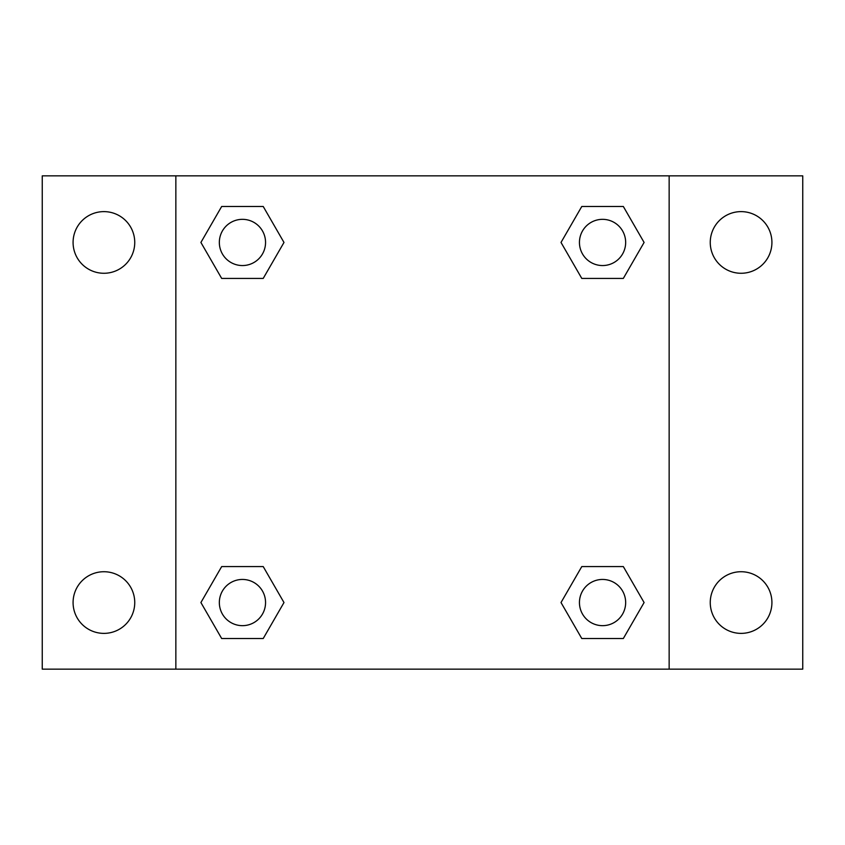 <?xml version="1.0" encoding="UTF-8"?>
<svg xmlns="http://www.w3.org/2000/svg" width="845" height="845" viewBox="0 0 845 845"><rect width="100%" height="100%" fill="white"/><g stroke="black" fill="none" stroke-linecap="round" stroke-linejoin="round"><path stroke-width="1.27" d="M42.25 175.855L802.75 175.855L802.75 669.145L42.25 669.145L42.25 175.855M741.086 211.62A30.832 30.832 0 0 1 771.918 242.452A30.832 30.832 0 0 1 741.086 273.273A30.832 30.832 0 0 1 710.254 242.452A30.832 30.832 0 0 1 741.086 211.62M741.086 571.727A30.832 30.832 0 0 1 771.918 602.548A30.832 30.832 0 0 1 741.086 633.38A30.832 30.832 0 0 1 710.254 602.548A30.832 30.832 0 0 1 741.086 571.727M103.914 571.727A30.832 30.832 0 0 1 134.746 602.548A30.832 30.832 0 0 1 103.914 633.38A30.832 30.832 0 0 1 73.082 602.548A30.832 30.832 0 0 1 103.914 571.727M103.914 211.62A30.832 30.832 0 0 1 134.746 242.452A30.832 30.832 0 0 1 103.914 273.273A30.832 30.832 0 0 1 73.082 242.452A30.832 30.832 0 0 1 103.914 211.62M221.675 566.583L263.217 566.583L283.983 602.548L263.217 638.524L221.675 638.524L200.909 602.548L221.675 566.583L263.217 566.583L221.675 566.583M581.782 206.476L623.325 206.476L644.091 242.452L623.325 278.417L581.782 278.417L561.017 242.452L581.782 206.476L623.325 206.476L581.782 206.476M175.855 669.145L175.855 175.855M669.145 175.855L669.145 669.145M221.675 206.476L263.217 206.476L283.983 242.452L263.217 278.417L221.675 278.417L200.909 242.452L221.675 206.476L263.217 206.476L221.675 206.476M581.782 566.583L623.325 566.583L644.091 602.548L623.325 638.524L581.782 638.524L561.017 602.548L581.782 566.583L623.325 566.583L581.782 566.583M623.325 638.524L581.782 638.524L623.325 638.524M625.659 602.548A23.1 23.1 0 0 0 591.004 582.543A23.1 23.1 0 0 0 591.004 622.564A23.1 23.1 0 0 0 625.659 602.548M263.217 638.524L221.675 638.524L263.217 638.524M265.552 602.548A23.1 23.1 0 0 0 230.896 582.543A23.1 23.1 0 0 0 230.896 622.564A23.1 23.1 0 0 0 265.552 602.548M623.325 278.417L581.782 278.417L623.325 278.417M625.659 242.452A23.1 23.1 0 0 0 591.004 222.436A23.1 23.1 0 0 0 591.004 262.457A23.1 23.1 0 0 0 625.659 242.452M263.217 278.417L221.675 278.417L263.217 278.417M265.552 242.452A23.1 23.1 0 0 0 230.896 222.436A23.1 23.1 0 0 0 230.896 262.457A23.1 23.1 0 0 0 265.552 242.452"/></g></svg>
